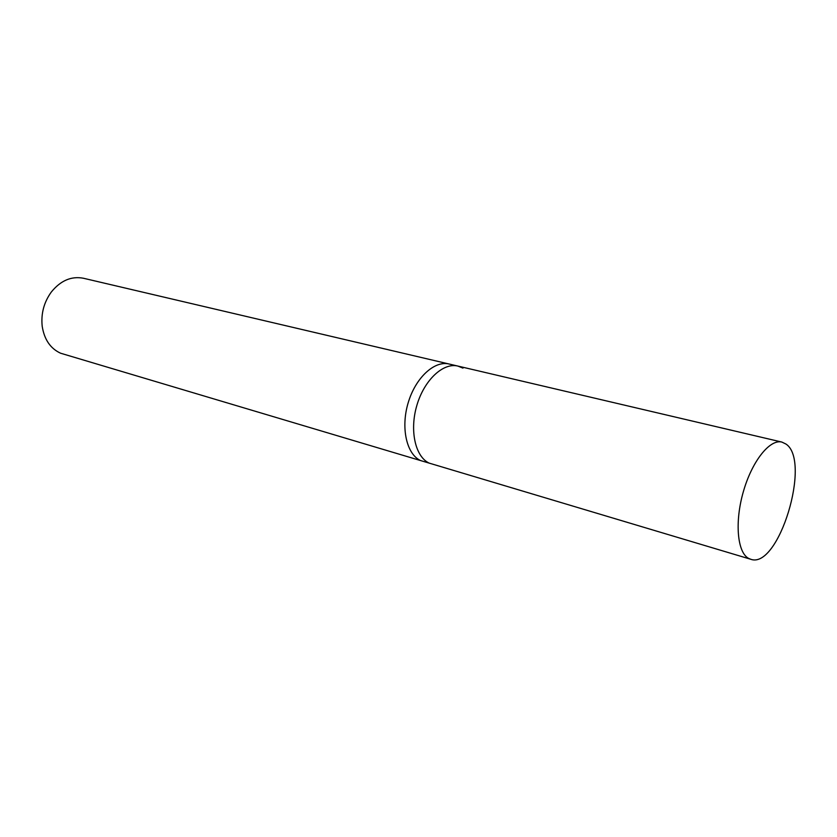 <?xml version="1.0" encoding="UTF-8"?>
<svg xmlns="http://www.w3.org/2000/svg" width="837" height="837" viewBox="0 0 837 837"><rect width="100%" height="100%" fill="white"/><g stroke="black" fill="none" stroke-linecap="round" stroke-linejoin="round"><path stroke-width="1.26" d="M750.684 559.252L748.592 558.373C737.282 552.462 734.562 522.006 743.361 491.633C752.013 461.197 769.82 438.902 781.873 442.072L785.985 444.06C811.712 460.936 778.588 569.819 750.684 559.252L429.224 463.133C415.288 456.835 409.356 430.417 416.91 405.223C424.286 379.977 443.223 362.369 457.881 366.072L449.134 364.022C434.424 360.318 415.487 377.79 408.142 402.9C400.62 427.948 406.625 454.261 420.603 460.57L60.526 353.193C50.387 348.485 44.277 339.498 42.195 326.242C40.898 313.676 43.932 302.272 51.308 292.029C60.651 280.541 71.365 275.948 83.438 278.25L449.134 364.022C434.424 360.318 415.487 377.79 408.142 402.9C400.62 427.948 406.625 454.261 420.603 460.57L429.224 463.133C415.288 456.835 409.356 430.417 416.91 405.223C424.286 379.977 443.223 362.369 457.881 366.072L462.966 368.123M457.881 366.072L781.873 442.072"/></g></svg>
